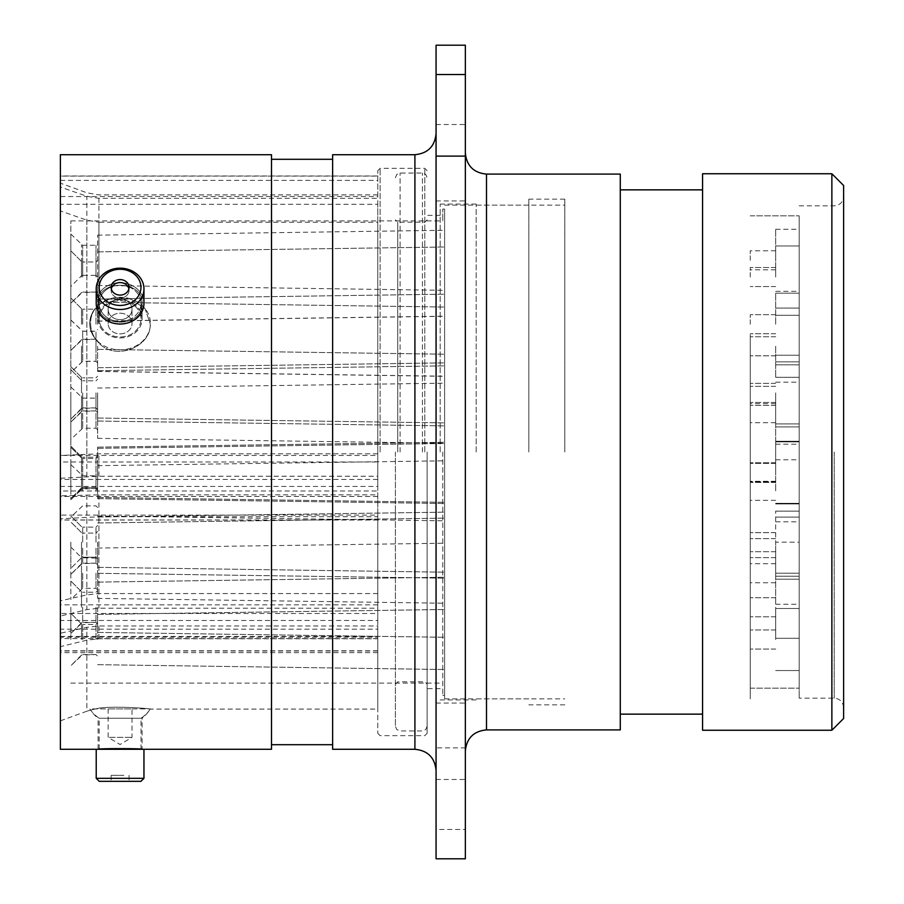 <?xml version="1.0" encoding="UTF-8"?>
<svg xmlns="http://www.w3.org/2000/svg" width="904" height="904" viewBox="0 0 904 904"><rect width="100%" height="100%" fill="white"/><g stroke="black" fill="none" stroke-linecap="round" stroke-linejoin="round"><path stroke-width="0.68" stroke-dasharray="4.52 3.39" d="M528.817 452L528.817 199.14L528.817 452M564.797 452L564.797 199.14L564.797 452M476.159 452L476.159 204.078L476.159 452M750.241 452L750.241 698.86L750.241 452M150.166 323.451C152.03 346.096 116.379 361.623 98.909 343.113C93.327 337.192 90.558 330.468 90.637 322.965C90.558 315.778 93.315 309.71 98.909 304.75C93.327 309.688 90.558 315.767 90.637 322.965C90.558 330.446 93.315 337.169 98.909 343.113C116.379 361.611 151.985 346.119 150.166 323.451L145.024 308.637L131.023 299.134L109.147 299.134L98.909 304.75L109.147 299.134L131.023 299.134L145.024 308.637L150.166 323.451M98.107 318.875A21.978 19.041 180 0 0 120.085 337.904A21.978 19.041 180 0 0 142.075 318.875A21.978 19.041 180 0 0 120.085 299.834A21.978 19.041 180 0 0 98.107 318.875A21.978 19.041 180 0 1 120.085 299.834A21.978 19.041 180 0 1 142.075 318.875A21.978 19.041 180 0 1 120.085 337.904A21.978 19.041 180 0 1 98.107 318.875L98.107 303.348C96.751 279.223 143.408 279.234 142.075 303.348L142.075 318.875L142.075 303.348C143.442 328.31 96.784 328.401 98.107 303.348L98.107 318.875M98.107 303.348C96.751 328.367 143.408 328.355 142.075 303.348C143.442 279.279 96.784 279.2 98.107 303.348M86.863 640.19L60.376 646.654L60.376 652.654L60.376 650.79L377.77 650.79L377.77 452L377.77 733.302L377.77 638.766L98.909 638.766L86.863 640.19L86.863 711.211L90.637 710.069A35.267 35.267 0 0 0 98.107 718.262L142.075 718.262L142.075 749.292C143.408 748.41 96.751 748.41 98.107 749.292L98.107 718.262L142.075 718.262A35.267 35.267 0 0 0 150.166 709.086C152.03 708.759 116.379 705.73 98.909 708.137L90.637 710.069L98.909 708.137C116.379 705.73 151.985 708.747 150.166 709.086L377.77 709.086L377.77 625.986L98.909 625.986L86.863 627.297L60.376 633.241L60.376 637.264L377.77 637.264L377.77 625.986M377.77 593.566L98.909 593.566L86.863 594.877L60.376 600.821L60.376 613.488L377.77 613.488L377.77 516.76L98.909 516.76L60.376 518.806L60.376 519.947L377.77 519.947L377.77 516.76M60.376 478.284L60.376 486.454L377.77 486.454L377.77 476.238L98.909 476.238L60.376 478.284L60.376 183.15L60.376 187.026L86.863 196.281L98.909 198.326L377.77 198.326L377.77 170.698L377.77 452L377.77 198.326M843.624 718.499L843.624 185.501M831.872 173.749L831.872 730.251M465.345 741.269L465.345 703.063L465.345 741.269M436.067 741.269L436.067 703.063L436.067 741.269M436.067 45.2L436.067 747.89L465.345 747.89L465.345 45.2M465.345 162.731L465.345 200.937L465.345 162.731M436.067 162.731L436.067 200.937L436.067 162.731M465.345 452L465.345 751.054L465.345 452M436.067 452L436.067 770.457L436.067 452M427.14 452L427.14 733.302L427.14 452M440.191 452L440.191 204.078L440.191 452M702.566 173.749L702.566 730.251M620.28 174.099L620.28 729.901M332.627 154.708L332.627 749.292M271.494 154.708L271.494 749.292M60.376 154.708L60.376 749.292M377.77 455.435L377.77 461.989L60.376 461.989L60.376 455.435L377.77 455.435L377.77 222.226L98.909 222.226L98.909 304.75L98.909 198.326M377.77 453.842L98.909 453.842L60.376 455.435M377.77 222.226L377.77 204.27L60.376 204.27L60.376 210.926L86.863 220.18L98.909 222.226M377.77 476.238L377.77 204.27M377.77 638.766L377.77 709.086M377.77 519.947L377.77 515.111L60.376 515.111L60.376 486.454M60.376 600.821L60.376 518.806M377.77 637.264L377.77 638.608L377.77 636.427L60.376 636.427L60.376 613.488M60.376 646.654L60.376 633.241M60.376 515.111L60.376 519.947M60.376 636.427L60.376 637.264M60.376 629.161L60.376 620.449L377.77 620.449L377.77 629.161L60.376 629.161L60.376 650.79M60.376 495.855L60.376 490.985L377.77 490.985L377.77 496.454L377.77 494.827L98.909 494.827L60.376 495.855L60.376 620.449M60.376 461.989L60.376 490.985M60.376 210.926L60.376 454.87M60.376 204.27L60.376 196.541L377.77 196.541L377.77 176.099L60.376 176.099L60.376 196.541M60.376 176.099L60.376 187.026M436.067 747.89L436.067 858.8M465.345 747.89L465.345 829.465L436.067 829.465M465.345 858.8L465.345 829.465M843.624 452L843.624 707.561L843.624 452M271.494 452L271.494 744.704L271.494 452M620.28 452L620.28 714.149L620.28 452M377.77 620.449L377.77 608.189L98.909 608.189L86.863 609.612L60.376 616.076M377.77 494.827L377.77 608.189M395.398 452L395.398 726.251L395.398 452M109.271 304.942A11.944 10.339 -0 0 0 108.141 309.326A11.944 10.339 -0 0 0 117.497 319.417A11.944 10.339 -0 0 0 130.91 313.711A11.944 10.339 -0 0 0 132.029 309.326A11.944 10.339 -0 0 0 122.684 299.224A11.944 10.339 -0 0 0 109.271 304.942M130.91 327.937A11.944 10.339 180 0 1 117.497 333.644A11.944 10.339 180 0 1 108.141 323.553A11.944 10.339 180 0 1 109.271 319.168A11.944 10.339 180 0 1 122.684 313.451A11.944 10.339 180 0 1 132.029 323.553A11.944 10.339 180 0 1 130.91 327.937M92.592 312.411A30.352 26.284 180 0 1 132.945 299.744A30.352 26.284 180 0 1 147.578 334.683A30.352 26.284 180 0 1 107.226 347.362A30.352 26.284 180 0 1 92.592 312.411M101.158 311.202A20.905 18.103 180 0 1 128.944 302.478A20.905 18.103 180 0 1 140.99 318.875A20.905 18.103 180 0 1 139.024 326.536A20.905 18.103 180 0 1 111.226 335.271A20.905 18.103 180 0 1 99.191 318.875A20.905 18.103 180 0 1 101.158 311.202M111.294 288.839A8.961 7.763 -0 0 0 111.135 290.331A8.961 7.763 -0 0 0 116.288 297.359A8.961 7.763 -0 0 0 129.046 290.331A8.961 7.763 -0 0 0 128.876 288.839M128.944 286.963A20.905 18.103 180 0 1 140.99 303.348A20.905 18.103 180 0 1 111.226 319.745A20.905 18.103 180 0 1 99.191 303.348A20.905 18.103 180 0 1 128.944 286.963M130.199 284.636A23.866 20.668 180 0 1 143.951 303.348A23.866 20.668 180 0 0 109.972 284.636A23.866 20.668 180 0 0 96.219 303.348A23.866 20.668 180 0 1 130.199 284.636M109.271 313.711A11.944 10.339 -0 0 1 108.141 309.326A11.944 10.339 -0 0 1 117.497 299.224A11.944 10.339 -0 0 1 130.91 304.942A11.944 10.339 -0 0 1 132.029 309.326A11.944 10.339 -0 0 1 122.684 319.417A11.944 10.339 -0 0 1 109.271 313.711M130.91 319.168A11.944 10.339 180 0 0 117.497 313.451A11.944 10.339 180 0 0 108.141 323.553A11.944 10.339 180 0 0 109.271 327.937A11.944 10.339 180 0 0 122.684 333.644A11.944 10.339 180 0 0 132.029 323.553A11.944 10.339 180 0 0 130.91 319.168M92.592 334.683A30.352 26.284 180 0 0 132.945 347.362A30.352 26.284 180 0 0 147.578 312.411A30.352 26.284 180 0 0 107.226 299.744A30.352 26.284 180 0 0 92.592 334.683M101.158 326.536A20.905 18.103 180 0 0 128.944 335.271A20.905 18.103 180 0 0 140.99 318.875A20.905 18.103 180 0 0 139.024 311.202A20.905 18.103 180 0 0 111.226 302.478A20.905 18.103 180 0 0 99.191 318.875A20.905 18.103 180 0 0 101.158 326.536M111.237 270.963A20.882 18.08 -0 0 1 139.001 279.686A20.882 18.08 -0 0 1 128.933 303.721A20.882 18.08 -0 0 1 101.18 295.009A20.882 18.08 -0 0 1 111.237 270.963M130.199 307.552A23.866 20.668 180 0 0 143.951 288.839A23.866 20.668 180 0 0 109.972 270.115A23.866 20.668 180 0 0 96.219 288.839A23.866 20.668 180 0 0 130.199 307.552M123.882 294.365A8.961 7.763 -0 0 1 111.135 287.348A8.961 7.763 -0 0 1 116.288 280.319A8.961 7.763 -0 0 1 129.046 287.348A8.961 7.763 -0 0 1 123.882 294.365M123.882 297.359A8.961 7.763 -0 0 1 111.135 290.331A8.961 7.763 -0 0 1 116.288 283.302A8.961 7.763 -0 0 1 129.046 290.331A8.961 7.763 -0 0 1 123.882 297.359M128.944 319.745A20.905 18.103 180 0 0 140.99 303.348A20.905 18.103 180 0 0 111.226 286.963A20.905 18.103 180 0 0 99.191 303.348A20.905 18.103 180 0 0 128.944 319.745M96.219 288.839L96.219 303.348A23.866 20.668 180 0 0 130.199 322.073A23.866 20.668 180 0 0 143.951 303.348L143.951 288.839M109.271 737.348L132.029 737.348L109.271 737.348M130.91 708.905L108.141 708.905L130.91 708.905M92.592 708.905L150.437 708.905L92.592 708.905M101.158 718.262L140.99 718.262L101.158 718.262M99.214 781.316L140.967 781.316M143.951 778.333L96.219 778.333M123.882 781.316L111.135 781.316L123.882 781.316M123.882 775.338L111.135 775.338L123.882 775.338M128.944 749.292L99.191 749.292L128.944 749.292M143.951 749.292L98.107 749.292M97.632 490.815L97.632 465.662L97.632 490.815M97.632 413.184L97.632 438.338L97.632 413.184M97.632 395.862L97.632 421.027L97.632 395.862M97.632 473.493L97.632 498.658L97.632 473.493M97.632 542.174L97.632 567.328L97.632 542.174M97.632 573.226L97.632 598.38L97.632 573.226M97.632 346.3L97.632 371.454L97.632 346.3M97.632 324.208L97.632 299.043L97.632 324.208M97.632 392.878L97.632 418.032L97.632 392.878M97.632 472.306L97.632 447.152L97.632 472.306M97.632 548.14L97.632 573.305L97.632 548.14M97.632 607.262L97.632 632.416L97.632 607.262M97.632 639.512L97.632 614.358L97.632 639.512M97.632 277.031L97.632 235.153L97.632 293.721L97.632 277.031L97.632 293.721L97.632 277.031L95.993 275.358L95.993 245.266L95.993 275.358L82.682 275.358L82.682 245.266L82.682 275.358L81.518 275.833L81.518 244.781L81.518 275.833L70.828 286.523L70.828 260.307L70.828 286.523M70.828 490.815L70.828 464.599L70.828 490.815M70.828 413.184L70.828 439.4L70.828 413.184M70.828 395.862L70.828 422.078L70.828 395.862M70.828 473.493L70.828 499.709L70.828 473.493M70.828 542.174L70.828 568.39L70.828 542.174M70.828 573.226L70.828 599.442L70.828 573.226M70.828 346.3L70.828 372.516L70.828 346.3M70.828 324.208L70.828 297.992L70.828 324.208M70.828 392.878L70.828 419.094L70.828 392.878M70.828 472.306L70.828 446.09L70.828 472.306M70.828 548.14L70.828 574.356L70.828 548.14M70.828 607.262L70.828 633.478L70.828 607.262M70.828 639.512L70.828 613.296L70.828 639.512M70.828 277.031L70.828 303.247L70.828 277.031M97.632 346.198L97.632 371.363L97.632 346.198M70.828 346.198L70.828 372.414L70.828 346.198M70.828 452L70.828 220.892L70.828 452M442.768 452L442.768 695.334L442.768 452M444.61 490.815L444.61 520.828L444.61 490.815M444.61 413.184L444.61 443.197L444.61 413.184M444.61 395.862L444.61 425.874L444.61 395.862M444.61 473.493L444.61 503.505L444.61 473.493M444.61 542.174L444.61 572.187L444.61 542.174M444.61 573.226L444.61 603.239L444.61 573.226M444.61 346.3L444.61 376.313L444.61 346.3M444.61 324.208L444.61 354.221L444.61 324.208M444.61 392.878L444.61 422.891L444.61 392.878M444.61 472.306L444.61 442.293L444.61 472.306M444.61 548.14L444.61 578.153L444.61 548.14M444.61 607.262L444.61 637.275L444.61 607.262M444.61 639.512L444.61 609.499L444.61 639.512M444.61 277.031L444.61 307.044L444.61 277.031M444.61 260.307L444.61 290.32L444.61 260.307M444.61 346.198L444.61 376.211L444.61 346.198M444.61 209.084L444.61 695.334L444.61 209.084L442.768 209.084L444.61 209.084L444.61 219.954L442.768 219.954L442.768 209.084L442.768 219.954L444.61 219.954L444.61 209.084M70.828 260.307L70.828 234.091L70.828 260.307M799.192 413.184L799.192 444.214L799.192 413.184M775.688 413.184L775.688 444.214L775.688 413.184M799.192 395.862L799.192 426.903L799.192 395.862M775.688 395.862L775.688 426.903L775.688 395.862M799.192 472.905L799.192 441.864L799.192 472.905M775.688 472.905L775.688 441.864L775.688 472.905M799.192 542.174L799.192 573.226L799.192 511.144L799.192 573.204L799.192 542.174L799.192 573.204L799.192 542.174L775.688 542.197L775.688 511.144L775.688 573.226L775.688 542.174M799.192 346.3L799.192 377.33L799.192 346.3M775.688 346.3L775.688 377.33L775.688 346.3M799.192 324.208L799.192 293.167L799.192 324.208M775.688 324.208L775.688 293.167L775.688 324.208M799.192 392.878L799.192 423.919L799.192 392.878M775.688 392.878L775.688 423.919L775.688 392.878M799.192 472.306L799.192 441.265L799.192 472.306M775.688 472.306L775.688 441.265L775.688 472.306M799.192 639.512L799.192 608.482L799.192 639.512M775.688 639.512L775.688 608.482L775.688 639.512M799.192 548.14L799.192 579.181L799.192 548.14M775.688 548.14L775.688 579.181L775.688 548.14M799.192 607.262L799.192 638.303L799.192 607.262M775.688 607.262L775.688 638.303L775.688 607.262M799.192 277.031L799.192 245.99L799.192 277.031M775.688 277.031L775.688 245.99L775.688 277.031M799.192 260.307L799.192 229.277L799.192 260.307M775.688 260.307L775.688 229.277L775.688 260.307M799.192 490.815L799.192 459.786L799.192 490.815M775.688 490.815L775.688 459.786L775.688 490.815M799.192 452L799.192 688.17L799.192 452M750.241 490.815L750.241 481.29L750.241 490.815M750.241 277.031L750.241 267.505L750.241 277.031M750.241 260.307L750.241 250.781L750.241 260.307M750.241 324.208L750.241 314.682L750.241 324.208M750.241 607.262L750.241 616.788L750.241 607.262M750.241 392.878L750.241 402.404L750.241 392.878M750.241 472.306L750.241 462.78L750.241 472.306M750.241 548.14L750.241 557.666L750.241 548.14M750.241 639.512L750.241 629.986L750.241 639.512M750.241 346.3L750.241 336.774L750.241 346.3M750.241 395.862L750.241 405.387L750.241 395.862M750.241 472.905L750.241 463.379L750.241 472.905M750.241 542.174L750.241 532.648L750.241 542.174M750.241 573.226L750.241 582.752L750.241 573.226M775.688 573.226L775.688 604.256L775.688 573.226M750.241 413.184L750.241 422.71L750.241 413.184M799.192 573.226L799.192 604.256L799.192 573.226M750.241 339.441L750.241 688.17L750.241 339.441M799.192 564.559L799.192 215.83L799.192 564.559M750.241 334.683L750.241 698.159L750.241 334.683M799.192 334.683L799.192 698.159L799.192 334.683M444.61 452L444.61 698.86L444.61 452M377.77 604.844L60.376 604.844M377.77 479.425L60.376 479.425M834.222 452L834.222 698.159L834.222 452M486.499 729.901L486.499 174.099M414.913 154.708L414.913 749.292M424.79 452L424.79 168.347L424.79 452M380.121 452L380.121 168.347L380.121 452M86.863 476.611L86.863 196.281M98.909 476.238L98.909 453.842M86.863 220.18L86.863 454.023M98.909 638.766L98.909 625.986M60.376 720.85L86.863 711.211L86.863 627.297M98.909 593.566L98.909 516.76M86.863 594.877L86.863 517.133M98.909 494.827L98.909 608.189M86.863 495.019L86.863 609.612M377.77 496.42L60.376 496.42M377.77 651.027L60.376 651.027M60.376 180.359L377.77 180.359M422.439 452L422.439 173.048L422.439 452M400.099 452L400.099 173.048L400.099 452M397.749 452L397.749 222.181L397.749 452M95.993 490.815L95.993 475.764L95.993 490.815M81.518 490.815L81.518 475.289L81.518 490.815M82.682 490.815L82.682 475.764L82.682 490.815M95.993 413.184L95.993 428.236L95.993 413.184M81.518 413.184L81.518 428.711L81.518 413.184M82.682 413.184L82.682 428.236L82.682 413.184M95.993 395.862L95.993 410.913L95.993 395.862M81.518 395.862L81.518 411.399L81.518 395.862M82.682 395.862L82.682 410.913L82.682 395.862M95.993 473.493L95.993 488.544L95.993 473.493M81.518 473.493L81.518 489.03L81.518 473.493M82.682 473.493L82.682 488.544L82.682 473.493M95.993 542.174L95.993 527.122L95.993 542.174M81.518 542.174L81.518 573.226L81.518 542.174M82.682 542.174L82.682 527.122L82.682 542.174M95.993 573.226L95.993 588.278L95.993 573.226M82.682 573.226L82.682 588.278L82.682 573.226M95.993 346.3L95.993 331.248L95.993 346.3M81.518 346.3L81.518 361.826L81.518 346.3M82.682 346.3L82.682 331.248L82.682 346.3M95.993 324.208L95.993 309.157L95.993 324.208M81.518 324.208L81.518 308.671L81.518 324.208M82.682 324.208L82.682 309.157L82.682 324.208M95.993 392.878L95.993 407.93L95.993 392.878M81.518 392.878L81.518 377.352L81.518 392.878M82.682 392.878L82.682 407.93L82.682 392.878M95.993 472.306L95.993 457.254L95.993 472.306M81.518 472.306L81.518 456.78L81.518 472.306M82.682 472.306L82.682 457.254L82.682 472.306M95.993 548.14L95.993 563.192L95.993 548.14M81.518 548.14L81.518 563.678L81.518 548.14M82.682 548.14L82.682 563.192L82.682 548.14M95.993 607.262L95.993 622.314L95.993 607.262M81.518 607.262L81.518 591.736L81.518 607.262M82.682 607.262L82.682 622.314L82.682 607.262M95.993 639.512L95.993 624.461L95.993 639.512M81.518 639.512L81.518 623.986L81.518 639.512M82.682 639.512L82.682 624.461L82.682 639.512M95.993 277.031L95.993 261.979L95.993 277.031M81.518 277.031L81.518 261.505L81.518 277.031M82.682 277.031L82.682 261.979L82.682 277.031M81.518 573.226L81.518 588.753L81.518 573.226M95.993 346.198L95.993 361.25L95.993 346.198M81.518 346.198L81.518 361.736L81.518 346.198M82.682 346.198L82.682 361.25L82.682 346.198M564.797 704.86L528.817 704.86M528.817 698.86L476.159 698.86M444.61 698.86L564.797 698.86M131.023 299.134A35.267 35.267 0 0 0 109.147 299.134A35.267 35.267 0 0 1 131.023 299.134M799.192 205.841L834.222 205.841C839.884 205.332 843.014 202.202 843.624 196.439M436.067 779.474L465.345 779.474M436.067 200.937L465.345 200.937M377.77 733.302L380.121 735.653L424.79 735.653L427.14 733.302M440.191 688.633L427.14 688.633M476.159 699.922L440.191 699.922M377.77 194.914L98.909 194.914L86.863 192.789L60.376 183.15M843.624 707.561C843.014 701.798 839.884 698.668 834.222 698.159L799.192 698.159M476.159 204.078L440.191 204.078M440.191 215.367L427.14 215.367M427.14 170.698L424.79 168.347L380.121 168.347L377.77 170.698M436.067 124.526L465.345 124.526M436.067 703.063L465.345 703.063M377.77 175.975L60.376 175.975M377.77 520.037L60.376 520.037M377.77 638.608L60.376 638.608M377.77 652.654L60.376 652.654M377.77 496.454L60.376 496.454M444.61 205.14L564.797 205.14M528.817 205.14L476.159 205.14M564.797 199.14L528.817 199.14M395.398 177.749L396.799 174.393L400.099 173.048L422.439 173.048L425.739 174.393L427.14 177.749M427.14 219.83L424.79 222.181L397.749 222.181L395.398 219.83M395.398 684.17L397.749 681.819L424.79 681.819L427.14 684.17M427.14 726.251L425.739 729.607L422.439 730.952L400.099 730.952L396.799 729.607L395.398 726.251M108.141 323.553L108.141 309.326L108.141 323.553M111.135 290.331L111.135 287.348L111.135 290.331M140.99 303.348L140.99 318.875L140.99 303.348M99.191 303.348L99.191 318.875L99.191 303.348M129.046 290.331L129.046 287.348L129.046 290.331M132.029 323.553L132.029 309.326L132.029 323.553M108.141 708.905L108.141 737.348L120.085 744.523L132.029 737.348L132.029 708.905M140.99 749.213L140.99 718.262A37.03 37.03 0 0 0 150.437 708.905M111.135 775.338L111.135 781.316M99.191 749.213L99.191 718.262A37.03 37.03 0 0 1 89.733 708.905M129.046 775.338L129.046 781.316M70.828 464.599L82.682 475.764L95.993 475.764L97.632 474.125M70.828 386.968L82.682 398.133L95.993 398.133L97.632 396.494M95.993 380.821L97.632 379.171L95.993 380.821L82.682 380.821L95.993 380.821M81.518 380.335L70.828 369.657L81.518 380.335M95.993 458.452L97.632 456.802L95.993 458.452L82.682 458.452L95.993 458.452M81.518 457.966L70.828 447.288L81.518 457.966M95.993 527.122L97.632 525.484L95.993 527.122L82.682 527.122L95.993 527.122M81.518 526.648L70.828 515.958L81.518 526.648M70.828 547.01L81.518 557.7L70.828 568.39L81.518 557.7L95.993 558.175L97.632 556.536M70.828 320.084L82.682 331.248L95.993 331.248L97.632 329.61M95.993 309.157L97.632 307.518L95.993 309.157L82.682 309.157L95.993 309.157M81.518 308.671L70.828 297.992L81.518 308.671M95.993 377.838L97.632 376.188L95.993 377.838L82.682 377.838L95.993 377.838M81.518 377.352L70.828 366.662L81.518 377.352M95.993 457.254L97.632 455.616L95.993 457.254L82.682 457.254L95.993 457.254M81.518 456.78L70.828 446.09L81.518 456.78M95.993 533.1L97.632 531.45L95.993 533.1L82.682 533.1L95.993 533.1M81.518 532.614L70.828 521.936L81.518 532.614M95.993 592.222L97.632 590.572L95.993 592.222L82.682 592.222L95.993 592.222M81.518 591.736L70.828 581.046L81.518 591.736M95.993 624.461L97.632 622.822L95.993 624.461L82.682 624.461L95.993 624.461M81.518 623.986L70.828 613.296L81.518 623.986M95.993 261.979L97.632 260.341L95.993 261.979L82.682 261.979L95.993 261.979M81.518 261.505L70.828 250.815L81.518 261.505M70.828 234.091L82.682 245.266L95.993 245.266L97.632 243.617M97.632 507.506L95.993 505.867L82.682 505.867L70.828 517.031M97.632 429.875L95.993 428.236L82.682 428.236L70.828 439.4M81.518 411.399L70.828 422.078L82.682 410.913L95.993 410.913L97.632 412.563L95.993 410.913L81.518 411.399M81.518 489.03L70.828 499.709L82.682 488.544L95.993 488.544L97.632 490.194L95.993 488.544L81.518 489.03M82.682 557.214L95.993 557.214L97.632 558.864L95.993 557.214L82.682 557.214M97.632 589.916L95.993 588.278L82.682 588.278L70.828 599.442M97.632 362.99L95.993 361.351L82.682 361.351L70.828 372.516M81.518 339.734L70.828 350.424L82.682 339.249L95.993 339.249L97.632 340.898L95.993 339.249L81.518 339.734M81.518 408.405L70.828 419.094L82.682 407.93L95.993 407.93L97.632 409.568L95.993 407.93L81.518 408.405M81.518 487.832L70.828 498.522L82.682 487.346L95.993 487.346L97.632 488.996L95.993 487.346L81.518 487.832M81.518 563.678L70.828 574.356L82.682 563.192L95.993 563.192L97.632 564.842L95.993 563.192L81.518 563.678M81.518 622.788L70.828 633.478L82.682 622.314L95.993 622.314L97.632 623.952L95.993 622.314L81.518 622.788M81.518 655.038L70.828 665.728L82.682 654.564L95.993 654.564L97.632 656.202L95.993 654.564L81.518 655.038M81.518 292.557L70.828 303.247L82.682 292.071L95.993 292.071L97.632 293.721L95.993 292.071L81.518 292.557M70.828 319.982L82.682 331.158L95.993 331.158L97.632 329.508M97.632 362.899L95.993 361.25L82.682 361.25L70.828 372.414M70.828 220.892L442.768 220.892M97.632 515.969L444.61 520.828M97.632 438.338L444.61 443.197M97.632 421.027L444.61 425.874L97.632 421.027M97.632 498.658L444.61 503.505L97.632 498.658M97.632 567.328L444.61 572.187L97.632 567.328M97.632 598.38L444.61 603.239M97.632 371.454L444.61 376.313M97.632 349.362L444.61 354.221L97.632 349.362M97.632 418.032L444.61 422.891L97.632 418.032M97.632 497.46L444.61 502.319L97.632 497.46M97.632 573.305L444.61 578.153L97.632 573.305M97.632 632.416L444.61 637.275L97.632 632.416M97.632 664.666L444.61 669.525L97.632 664.666M97.632 302.185L444.61 307.044L97.632 302.185M97.632 285.461L444.61 290.32M97.632 371.363L444.61 376.211M442.768 695.334L444.61 695.334M97.632 321.044L444.61 316.197M97.632 235.153L444.61 230.294M97.632 251.877L444.61 247.018L97.632 251.877M97.632 299.043L444.61 294.195L97.632 299.043M97.632 367.725L444.61 362.866L97.632 367.725M97.632 447.152L444.61 442.293L97.632 447.152M97.632 522.987L444.61 518.139L97.632 522.987M97.632 582.108L444.61 577.249L97.632 582.108M97.632 614.358L444.61 609.499L97.632 614.358M97.632 321.146L444.61 316.287M97.632 370.708L444.61 365.86L97.632 370.708M97.632 448.339L444.61 443.491L97.632 448.339M97.632 517.02L444.61 512.161L97.632 517.02M97.632 548.073L444.61 543.214M97.632 388.031L444.61 383.172M97.632 465.662L444.61 460.803M70.828 683.108L442.768 683.108M775.688 382.155L799.192 382.155M775.688 364.832L799.192 364.832L775.688 364.832M775.688 441.864L799.192 441.864L775.688 441.864M775.688 511.144L799.192 511.144L775.688 511.144M775.688 315.27L799.192 315.27L775.688 315.27M775.688 293.167L799.192 293.167L775.688 293.167M775.688 361.849L799.192 361.849L775.688 361.849M775.688 441.265L799.192 441.265L775.688 441.265M775.688 608.482L799.192 608.482L775.688 608.482M775.688 517.111L799.192 517.111L775.688 517.111M775.688 576.232L799.192 576.232L775.688 576.232M775.688 245.99L799.192 245.99L775.688 245.99M775.688 229.277L799.192 229.277M775.688 459.786L799.192 459.786M750.241 688.17L799.192 688.17L750.241 688.17M775.688 481.29L750.241 481.29M775.688 267.505L750.241 267.505L775.688 267.505M775.688 250.781L750.241 250.781M775.688 314.682L750.241 314.682L775.688 314.682M775.688 597.747L750.241 597.747L775.688 597.747M775.688 383.364L750.241 383.364L775.688 383.364M775.688 462.78L750.241 462.78L775.688 462.78M775.688 538.626L750.241 538.626L775.688 538.626M775.688 629.986L750.241 629.986L775.688 629.986M775.688 336.774L750.241 336.774L775.688 336.774M775.688 386.347L750.241 386.347L775.688 386.347M775.688 463.379L750.241 463.379L775.688 463.379M775.688 532.648L750.241 532.648L775.688 532.648M775.688 563.7L750.241 563.7M775.688 403.659L750.241 403.659M775.688 422.71L750.241 422.71M775.688 405.387L750.241 405.387L775.688 405.387M775.688 482.42L750.241 482.42L775.688 482.42M775.688 551.7L750.241 551.7L775.688 551.7M775.688 582.752L750.241 582.752M775.688 355.826L750.241 355.826L775.688 355.826M775.688 333.723L750.241 333.723L775.688 333.723M775.688 402.404L750.241 402.404L775.688 402.404M775.688 481.821L750.241 481.821L775.688 481.821M775.688 649.038L750.241 649.038L775.688 649.038M775.688 557.666L750.241 557.666L775.688 557.666M775.688 616.788L750.241 616.788L775.688 616.788M775.688 286.545L750.241 286.545L775.688 286.545M775.688 269.833L750.241 269.833M775.688 500.341L750.241 500.341M750.241 215.83L799.192 215.83L750.241 215.83M775.688 521.845L799.192 521.845M775.688 308.061L799.192 308.061L775.688 308.061M775.688 291.337L799.192 291.337M775.688 355.238L799.192 355.238L775.688 355.238M775.688 638.303L799.192 638.303L775.688 638.303M775.688 423.919L799.192 423.919L775.688 423.919M775.688 503.336L799.192 503.336L775.688 503.336M775.688 579.181L799.192 579.181L775.688 579.181M775.688 670.542L799.192 670.542L775.688 670.542M775.688 377.33L799.192 377.33L775.688 377.33M775.688 426.903L799.192 426.903L775.688 426.903M775.688 503.935L799.192 503.935L775.688 503.935M775.688 573.204L799.192 573.204L775.688 573.204M775.688 604.256L799.192 604.256M775.688 444.214L799.192 444.214"/><path stroke-width="1.36" d="M96.219 749.292L96.219 778.333L143.951 778.333L143.951 749.292L60.376 749.292L60.376 154.708L271.494 154.708L271.494 749.292L142.075 749.292C143.442 748.41 96.784 748.399 98.107 749.292L99.191 749.292M831.872 173.749L843.624 185.501L843.624 718.499L831.872 730.251L831.872 173.749L702.566 173.749L702.566 730.251L831.872 730.251M486.499 729.901L620.28 729.901L620.28 174.099L486.499 174.099L486.499 729.901C473.651 731.144 466.6 738.206 465.345 751.054M414.913 154.708L414.913 749.292L332.627 749.292L332.627 154.708L414.913 154.708C427.761 153.454 434.813 146.403 436.067 133.543M436.067 74.535L436.067 45.2L465.345 45.2L465.345 74.535L436.067 74.535L436.067 156.109L465.345 156.109L465.345 74.535M465.345 156.109L465.345 858.8L436.067 858.8L436.067 156.109M111.237 303.721A20.882 18.08 -0 0 0 139.001 295.009A20.882 18.08 -0 0 0 128.933 270.963A20.882 18.08 -0 0 0 101.18 279.686A20.882 18.08 -0 0 0 111.237 303.721M130.199 270.115A23.866 20.668 180 0 1 143.951 288.839A23.866 20.668 180 0 1 109.972 307.552A23.866 20.668 180 0 1 96.219 288.839A23.866 20.668 180 0 1 130.199 270.115M123.882 280.319A8.961 7.763 -0 0 0 111.135 287.348A8.961 7.763 -0 0 0 116.288 294.365A8.961 7.763 -0 0 0 129.046 287.348A8.961 7.763 -0 0 0 123.882 280.319M128.876 288.839A8.961 7.763 -0 0 0 123.882 283.302A8.961 7.763 -0 0 0 111.294 288.839M143.951 288.839L143.951 303.348A23.866 20.668 180 0 1 109.972 322.073A23.866 20.668 180 0 1 96.219 303.348L96.219 288.839M143.951 778.333L140.967 781.316L99.214 781.316L96.219 778.333M414.913 749.292C427.761 750.546 434.813 757.597 436.067 770.457M702.566 189.851L620.28 189.851M332.627 159.296L271.494 159.296M332.627 744.704L271.494 744.704M702.566 714.149L620.28 714.149M486.499 174.099C473.651 172.856 466.6 165.794 465.345 152.945"/></g></svg>
